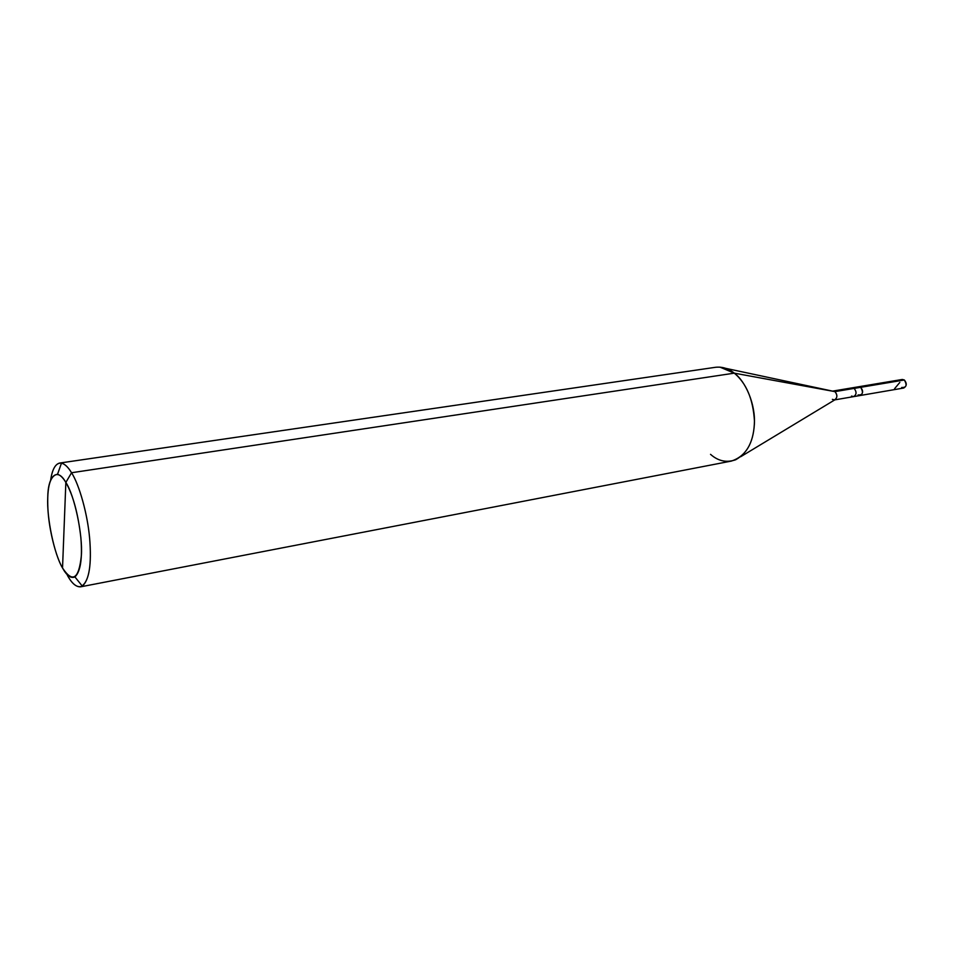 <?xml version="1.0" encoding="UTF-8"?>
<svg xmlns="http://www.w3.org/2000/svg" width="954" height="954" viewBox="0 0 954 954"><rect width="100%" height="100%" fill="white"/><g stroke="black" fill="none" stroke-linecap="round" stroke-linejoin="round"><path stroke-width="1.43" d="M858.075 394.956C862.774 395.242 863.656 392.69 860.699 387.312L854.128 388.409L852.089 387.861L902.293 379.465L904.356 379.99L860.699 387.312C863.656 392.69 862.774 395.242 858.075 394.956L860.138 395.505C863.215 393.537 863.406 390.806 860.699 387.312L858.66 386.764L860.699 387.312L900.528 380.634M901.673 387.479C906.419 387.729 907.314 385.237 904.356 379.99C907.063 383.389 906.86 386.072 903.748 388.016L853.58 396.637C856.644 394.658 856.835 391.915 854.128 388.409L834.953 391.629L832.925 391.068M65.85 482.438C74.46 495.126 82.962 535.099 81.352 555.693C78.884 579.138 72.611 583.24 62.535 568L65.85 482.438C63.131 477.823 60.352 475.104 57.526 474.281C50.085 475.438 46.877 486.838 47.903 508.458C48.809 529.279 55.869 556.802 62.535 568C54.306 554.584 46.591 517.664 47.748 497.559C47.843 475.676 57.323 466.84 65.85 482.438L62.535 568C66.732 575.715 70.87 578.684 74.937 576.931C80.577 571.577 82.557 558.436 80.851 537.507C78.037 513.371 73.029 495.019 65.85 482.438L71.55 472.743C67.555 466.089 63.584 462.857 59.637 463.06C55.225 464.145 52.243 469.69 50.705 479.695C52.53 468.128 56.119 462.607 61.485 463.119C64.884 464.038 68.247 467.233 71.55 472.743L65.85 482.438M833.307 390.997L852.089 387.861L854.128 388.409L860.699 387.312C863.406 390.806 863.215 393.537 860.138 395.505M725.755 368.351L834.953 391.629L734.306 373.157L719.948 367.123M59.637 463.06L715.536 367.29C722.333 366.574 728.594 368.53 734.306 373.157L71.55 472.743L734.306 373.157L834.953 391.629L854.128 388.409C856.835 391.915 856.644 394.658 853.58 396.637L834.81 399.869M851.517 396.077L853.58 396.637M832.377 399.356L834.428 399.929C837.481 397.937 837.648 395.171 834.953 391.629C837.493 394.741 837.493 397.448 834.977 399.762L740.733 456.704M710.539 454.342C718.159 461.116 726.531 462.928 735.653 459.768C747.864 453.019 754.125 440.104 754.447 421.024C753.135 399.285 746.422 383.329 734.306 373.157C745.599 381.302 755.628 404.329 754.375 424.268C753.076 444.159 745.432 456.429 731.432 461.068L80.613 586.829C88.46 582.787 91.572 567.833 89.926 541.967C88.245 516.031 79.325 484.608 71.55 472.743C78.979 484.191 87.589 513.443 89.688 538.95C91.691 564.148 89.247 579.889 82.342 586.161C77.393 588.165 72.397 584.528 67.352 575.262C71.693 583.24 76.117 587.104 80.613 586.829M897.249 381.183L886.743 382.948M899.813 382.447L894.578 388.695M61.485 463.119L57.526 474.281M82.342 586.161L74.937 576.931"/></g></svg>
